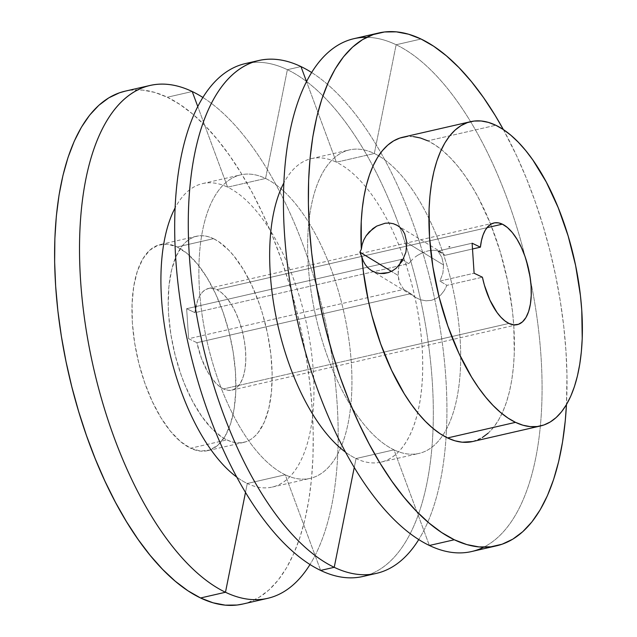 <?xml version="1.0" encoding="UTF-8"?>
<svg xmlns="http://www.w3.org/2000/svg" width="637" height="637" viewBox="0 0 637 637"><rect width="100%" height="100%" fill="white"/><g stroke="black" fill="none" stroke-linecap="round" stroke-linejoin="round"><path stroke-width="0.48" stroke-dasharray="3.19 2.39" d="M213.491 238.668A105.742 47.496 -102.9 0 1 269.833 346.432A105.742 47.496 -102.9 0 1 243.82 442.357A105.742 47.496 -102.9 0 1 226.86 439.912L190.606 448.233A105.742 47.496 77.1 0 0 207.566 450.67A105.742 47.496 77.1 0 0 233.58 354.745A105.742 47.496 77.1 0 0 177.237 246.989L213.491 238.668L218.579 241.574L228.747 250.166L233.731 255.779L243.262 269.34L251.902 285.599L259.331 303.913L262.492 313.627L267.572 333.708L270.829 353.997L272.134 373.72L271.45 392.121L268.79 408.5L264.267 422.212L258.049 432.738L254.37 436.671L250.373 439.673L246.081 441.704L241.534 442.747L236.789 442.795L231.876 441.847L226.86 439.912L221.772 437.014L211.603 428.414L201.77 416.399L192.637 401.414L184.563 384.047L181.019 374.667L175.103 354.992L170.915 334.712L168.622 314.606L168.216 304.86L168.901 286.459L171.56 270.088L176.083 256.377L182.301 245.85L185.98 241.917L189.977 238.915L194.269 236.884L198.816 235.833L203.561 235.786L208.474 236.733L213.491 238.668L177.237 246.989L187.429 253.733L197.478 264.092L207.009 277.66L215.648 293.912L223.077 312.234L228.994 331.909L233.182 352.189L235.475 372.295L235.794 391.452L234.113 408.922L230.498 424.035L225.1 436.218L218.125 444.992L209.828 450.017L200.536 451.115L190.606 448.233L180.422 441.481L170.374 431.13L160.843 417.561L152.195 401.302L144.774 382.988L138.85 363.313L134.662 343.024L132.369 322.927L132.058 303.769L133.738 286.3L137.345 271.179L142.744 259.004L149.727 250.23L158.024 245.197L167.308 244.106L177.237 246.989A105.742 47.496 77.1 0 0 160.277 244.552A105.742 47.496 77.1 0 0 134.272 340.469A105.742 47.496 77.1 0 0 190.606 448.233L226.86 439.912A105.742 47.496 -102.9 0 1 170.517 332.156A105.742 47.496 -102.9 0 1 196.53 236.231A105.742 47.496 -102.9 0 1 213.491 238.668M441.752 252.515L437.906 250.803L441.752 252.515L444.905 255.318L437.906 251.05L472.121 243.207L437.906 251.05L441.839 257.348L443.559 265L442.89 273.193L439.904 281.084L474.111 273.233L439.904 281.084L446.895 285.352L444.292 290.52L446.895 285.352L482.408 277.206L446.895 285.352L439.904 281.084L442.89 273.193L443.559 265L406.796 242.57L443.559 265L441.839 257.348L437.906 251.05L444.905 255.318L441.465 252.332L397.56 225.554M398.077 275.431L391.405 271.362L398.077 275.431L399.797 283.083L403.731 289.381L410.73 293.649L196.929 342.698A52.162 23.434 77.1 0 0 223.476 388.928A52.162 23.434 77.1 0 0 231.836 390.131A52.162 23.434 77.1 0 0 244.672 342.81A52.162 23.434 77.1 0 0 216.875 289.652L486.979 227.688L216.875 289.652A52.162 23.434 77.1 0 0 208.514 288.45A52.162 23.434 77.1 0 0 194.938 312.671L408.739 263.622L402.847 260.023L408.739 263.622L412.752 259.076L408.739 263.622L194.938 312.671L186.641 308.698L188.64 338.725L196.929 342.698L201.451 358.376L207.813 372.159L215.41 382.694L219.431 386.396L223.476 388.928L383.785 352.15L223.476 388.928L228.372 390.354L232.951 389.812L237.044 387.328L240.491 383.004L243.151 376.993L244.934 369.54L245.763 360.916L245.603 351.473L244.473 341.551L242.41 331.551L239.488 321.844L235.825 312.807L231.565 304.789L226.86 298.092L221.899 292.98L216.875 289.652L212.917 288.354L209.143 288.33L205.64 289.564L202.494 292.041L199.795 295.695L197.597 300.433L194.938 312.671L186.641 308.698L401.74 259.347L186.641 308.698L188.64 338.725L403.731 289.381L399.797 283.083L398.643 279.38L398.109 271.346L398.746 267.237L398.077 275.431M399.295 265.151L398.746 267.237L399.295 265.151M415.077 257.101L417.585 255.333L415.077 257.101M422.912 252.523L417.585 255.333L422.912 252.523L428.327 250.787L422.912 252.523M433.415 250.222L428.327 250.787L433.415 250.222L437.906 250.803L433.415 250.222M488.173 433.16L493.595 427.347L498.476 420.205L502.776 411.805L506.447 402.226L509.457 391.564L511.774 379.915L513.382 367.39L514.258 354.116L513.788 325.833L512.459 311.103L507.649 281.14L500.156 251.504L490.259 223.316L478.339 197.677L471.762 186.115L464.859 175.557L457.692 166.09L450.335 157.809L442.85 150.802L435.318 145.125L427.809 140.833L495.785 125.242L427.809 140.833A156.113 70.126 77.1 0 0 402.767 137.234M366.729 37.32A263.097 118.187 -102.9 0 1 396.126 44.741L421.049 39.024L396.126 44.741A263.097 118.187 77.1 0 0 353.925 38.674M471.587 551.546A263.097 118.187 77.1 0 0 536.306 312.871A263.097 118.187 77.1 0 0 396.126 44.741L374.325 153.509A155.691 69.943 77.1 0 0 308.252 265.318A155.691 69.943 77.1 0 0 394 449.833L429.386 545.479L394 449.833A155.691 69.943 -102.9 0 1 311.047 291.157A155.691 69.943 -102.9 0 1 349.347 149.918A155.691 69.943 -102.9 0 1 374.325 153.509L336.352 162.22A155.691 69.943 77.1 0 0 311.374 158.629A155.691 69.943 77.1 0 0 283.823 183.01A155.691 69.943 -102.9 0 1 336.352 162.22L306.508 81.536L336.352 162.22A155.691 69.943 -102.9 0 1 365.925 187.135A155.691 69.943 -102.9 0 1 388.881 223.022A155.691 69.943 -102.9 0 1 420.699 396.62A155.691 69.943 -102.9 0 1 356.035 458.544L394 449.833L356.035 458.544A155.691 69.943 -102.9 0 1 345.588 452.198A155.691 69.943 77.1 0 0 356.035 458.544L354.26 467.407L356.035 458.544A155.691 69.943 77.1 0 0 381.006 462.128A155.691 69.943 77.1 0 0 388.881 223.022A155.691 69.943 77.1 0 0 365.925 187.135A155.691 69.943 77.1 0 0 336.352 162.22L374.325 153.509A155.691 69.943 -102.9 0 1 378.617 155.794A155.691 69.943 -102.9 0 1 452.334 286.029A155.691 69.943 -102.9 0 1 442.763 435.374A155.691 69.943 -102.9 0 1 418.979 453.417A155.691 69.943 -102.9 0 1 394 449.833A155.691 69.943 77.1 0 0 442.763 435.374A155.691 69.943 77.1 0 0 452.334 286.029A155.691 69.943 77.1 0 0 378.617 155.794A155.691 69.943 77.1 0 0 374.325 153.509L396.126 44.741A263.097 118.187 -102.9 0 1 534.053 298.912A263.097 118.187 -102.9 0 1 483.706 547.183M252.069 62.514A263.097 118.187 -102.9 0 1 287.375 69.688L300.967 66.574L287.375 69.688A263.097 118.187 77.1 0 0 245.173 63.628M362.835 576.493A263.097 118.187 77.1 0 0 427.554 337.817A263.097 118.187 77.1 0 0 287.375 69.688L265.573 178.456A155.691 69.943 77.1 0 0 199.5 290.273A155.691 69.943 77.1 0 0 285.249 474.78L320.634 570.426L285.249 474.78A155.691 69.943 -102.9 0 1 202.295 316.111A155.691 69.943 -102.9 0 1 240.595 174.872A155.691 69.943 -102.9 0 1 265.573 178.456L227.6 187.167A155.691 69.943 77.1 0 0 202.622 183.583A155.691 69.943 77.1 0 0 175.071 207.965A155.691 69.943 -102.9 0 1 227.6 187.167L197.757 106.49L227.6 187.167A155.691 69.943 -102.9 0 1 313.348 371.682A155.691 69.943 -102.9 0 1 247.283 483.491L285.249 474.78L247.283 483.491A155.691 69.943 -102.9 0 1 236.837 477.145A155.691 69.943 77.1 0 0 247.283 483.491L245.508 492.353L247.283 483.491A155.691 69.943 77.1 0 0 272.254 487.082A155.691 69.943 77.1 0 0 310.553 345.843A155.691 69.943 77.1 0 0 227.6 187.167L265.573 178.456A155.691 69.943 -102.9 0 1 348.527 337.132A155.691 69.943 -102.9 0 1 310.227 478.371A155.691 69.943 -102.9 0 1 285.249 474.78A155.691 69.943 77.1 0 0 351.321 362.971A155.691 69.943 77.1 0 0 265.573 178.456L287.375 69.688A263.097 118.187 -102.9 0 1 426.368 330.221A263.097 118.187 -102.9 0 1 369.532 574.486M242.896 604.011L248.374 602.427L259.06 597.371L269.013 589.91L278.154 580.116L286.387 568.077L293.633 553.919L299.82 537.779L304.892 519.8L308.802 500.172L311.501 479.064L312.982 456.697L313.213 433.279L312.202 409.034L309.948 384.199L306.493 359.005L301.85 333.708L296.07 308.547L289.214 283.76L281.339 259.585L272.532 236.255L262.866 214.008L252.443 193.035L241.359 173.559L229.726 155.762L217.647 139.806L205.249 125.855L192.637 114.031L179.945 104.468L167.292 97.238L192.215 91.521L167.292 97.238A263.097 118.187 77.1 0 0 125.091 91.179M508.947 323.437L383.785 352.15L508.947 323.437M415.276 297.312L420.516 299.772L426.089 300.823L431.567 300.314L436.576 298.275L440.844 294.915L444.292 290.52L440.844 294.915L436.576 298.275L431.567 300.314L426.089 300.823L420.516 299.772L415.276 297.312L410.73 293.649L415.539 297.471L371.634 270.685M444.905 255.318L472.503 248.987L444.905 255.318M242.761 604.043A263.097 118.187 77.1 0 0 307.472 365.367A263.097 118.187 77.1 0 0 167.292 97.238L154.799 92.429L142.592 90.072L130.776 90.191L125.226 91.147M202.845 97.437A263.097 118.187 -102.9 0 1 324.042 315.466A263.097 118.187 -102.9 0 1 310.004 564.517A263.097 118.187 77.1 0 0 324.042 315.466A263.097 118.187 77.1 0 0 202.845 97.437M311.597 72.483A263.097 118.187 -102.9 0 1 432.794 290.512A263.097 118.187 -102.9 0 1 418.756 539.563A263.097 118.187 77.1 0 0 432.794 290.512A263.097 118.187 77.1 0 0 311.597 72.483M503.365 129.574A263.097 118.187 -102.9 0 1 566.46 404.591L566.97 375.058L565.951 350.812L563.705 325.977L560.241 300.791L555.607 275.495L549.827 250.325L542.971 225.538L535.096 201.364L526.289 178.041L516.623 155.786L503.365 129.574M472.67 441.529L482.257 437.587M413.381 136.597L406.478 136.613M472.59 441.545A156.113 70.126 77.1 0 0 510.985 299.931A156.113 70.126 77.1 0 0 427.809 140.833M410.73 293.649L403.731 289.381L188.64 338.725L196.929 342.698L410.73 293.649M449.833 247.037L448.981 247.021L449.833 247.037M449.818 246.869L448.974 246.933L449.818 246.869M448.974 246.885L449.714 246.686M448.989 246.925L449.698 246.718M449.754 246.774L449.029 246.941L449.754 246.774M449.722 246.822L449.029 246.981L449.722 246.822M449.69 246.607L448.966 246.822L449.69 246.607M243.82 442.357L207.566 450.67M311.374 158.629L349.347 149.918M202.622 183.583L240.595 174.872M517.316 324.639L231.836 390.131M493.986 222.958L208.514 288.45M272.254 487.082L310.227 478.371M381.006 462.128L418.979 453.417M196.53 236.231L160.277 244.552"/><path stroke-width="0.96" d="M470.743 121.643L402.767 137.234A156.113 70.126 77.1 0 0 361.338 249.202L359.905 252.148L391.405 271.362L359.905 252.148L361.338 249.202L362.158 244.512L363.799 239.966L366.179 235.738L372.772 228.683L376.73 226.095L385.146 223.229L389.311 223.038L393.252 223.683L396.875 225.156L400.036 227.393L402.695 230.363L404.734 233.946L406.796 242.57L405.936 252.069L402.265 261.043L396.198 268.217L392.48 270.797L388.419 272.588L384.183 273.496L379.883 273.496L375.703 272.588L371.809 270.797L368.345 268.201L365.463 264.912L363.257 261.027L361.84 256.711A156.113 70.126 77.1 0 0 447.548 437.945L515.516 422.355A156.113 70.126 -102.9 0 1 432.34 263.256A156.113 70.126 -102.9 0 1 470.743 121.643A156.113 70.126 -102.9 0 1 495.785 125.242L503.294 129.526L510.818 135.203L518.303 142.218L525.66 150.491L532.827 159.959L546.307 182.078L558.227 207.726L568.124 235.913L575.617 265.549L580.426 295.504L581.764 310.243L582.226 338.526L581.35 351.799L579.742 364.316L577.425 375.965L574.415 386.635L570.744 396.214L566.444 404.614L561.563 411.757L556.141 417.561L550.233 421.989L543.894 424.99L537.19 426.535L530.175 426.607L522.929 425.213L515.516 422.355L508.007 418.063L500.475 412.386L492.998 405.379L485.641 397.098L478.475 387.63L471.571 377.072L458.807 353.073L447.843 326.025L439.108 296.977L432.921 267.03L429.537 237.354L429.075 209.071L429.951 195.798L431.552 183.273L433.877 171.624L436.886 160.962L440.557 151.383L444.857 142.983L449.738 135.84L455.16 130.028L461.069 125.6L467.407 122.599L474.111 121.054L481.126 120.982L488.372 122.384L495.785 125.242A156.113 70.126 -102.9 0 1 578.961 284.333A156.113 70.126 -102.9 0 1 540.558 425.954A156.113 70.126 -102.9 0 1 515.516 422.355L447.548 437.945L454.961 440.804L462.207 442.205L472.67 441.529M406.478 136.613L399.861 138.054L393.594 140.896L387.742 145.132L382.351 150.714L377.478 157.578L373.171 165.684L369.46 174.936L366.386 185.256L363.982 196.546L362.254 208.705L361.235 221.612L361.338 249.202L362.158 244.512L363.799 239.966L366.179 235.738L369.221 231.916L376.73 226.095L385.146 223.229L389.311 223.038L393.252 223.683L397.56 225.554M401.74 259.347L399.295 265.151L401.74 259.347L402.847 260.023L401.74 259.347M396.875 225.156L400.036 227.393L402.695 230.363L404.734 233.946L406.796 242.57L405.936 252.069L402.265 261.043L396.198 268.217L392.48 270.797L388.419 272.588L379.883 273.496L375.703 272.588L371.634 270.685M378.848 32.957L353.925 38.674A263.097 118.187 77.1 0 0 289.206 277.35A263.097 118.187 77.1 0 0 429.386 545.479L454.308 539.762A263.097 118.187 -102.9 0 1 314.129 271.633A263.097 118.187 -102.9 0 1 378.848 32.957A263.097 118.187 -102.9 0 1 421.049 39.024A263.097 118.187 -102.9 0 1 503.365 129.574L495.116 115.345L483.483 97.541L471.404 81.584L459.006 67.633L446.394 55.817L433.701 46.246L421.049 39.024L408.556 34.207L396.341 31.85L384.533 31.969L373.226 34.573L362.549 39.629L352.587 47.09L343.447 56.884L335.213 68.923L327.975 83.081L321.781 99.221L316.716 117.2L312.807 136.828L310.1 157.936L308.627 180.303L308.396 203.721L309.407 227.966L311.652 252.801L315.116 277.995L319.758 303.292L325.531 328.453L332.395 353.24L340.262 377.415L349.068 400.745L358.735 422.992L369.157 443.965L380.241 463.441L391.874 481.238L403.954 497.194L416.359 511.145L428.964 522.969L441.656 532.532L454.308 539.762L429.386 545.479A263.097 118.187 -102.9 0 1 287.319 263.447A263.097 118.187 -102.9 0 1 366.729 37.32M283.823 183.01A155.691 69.943 77.1 0 0 278.027 326.017A155.691 69.943 77.1 0 0 345.588 452.198A155.691 69.943 -102.9 0 1 278.027 326.017A155.691 69.943 -102.9 0 1 283.823 183.01M334.226 567.312L354.26 467.407L334.226 567.312A263.097 118.187 -102.9 0 1 194.046 299.183A263.097 118.187 -102.9 0 1 258.765 60.507A263.097 118.187 -102.9 0 1 300.967 66.574A263.097 118.187 77.1 0 0 189.324 255.517A263.097 118.187 77.1 0 0 334.226 567.312L320.634 570.426L334.226 567.312A263.097 118.187 77.1 0 0 418.756 539.563A263.097 118.187 -102.9 0 1 376.435 573.372A263.097 118.187 -102.9 0 1 334.226 567.312M306.508 81.536L300.967 66.574A263.097 118.187 -102.9 0 1 311.597 72.483A263.097 118.187 77.1 0 0 300.967 66.574L306.508 81.536M258.765 60.507L245.173 63.628A263.097 118.187 77.1 0 0 180.454 302.304A263.097 118.187 77.1 0 0 320.634 570.426A263.097 118.187 -102.9 0 1 179.379 294.716A263.097 118.187 -102.9 0 1 252.069 62.514M175.071 207.965A155.691 69.943 77.1 0 0 169.275 350.971A155.691 69.943 77.1 0 0 236.837 477.145A155.691 69.943 -102.9 0 1 169.275 350.971A155.691 69.943 -102.9 0 1 175.071 207.965M225.474 592.259L245.508 492.353L225.474 592.259A263.097 118.187 -102.9 0 1 85.294 324.129A263.097 118.187 -102.9 0 1 150.013 85.454A263.097 118.187 -102.9 0 1 192.215 91.521A263.097 118.187 77.1 0 0 80.573 280.471A263.097 118.187 77.1 0 0 225.474 592.259L200.551 597.976L225.474 592.259A263.097 118.187 77.1 0 0 310.004 564.517A263.097 118.187 -102.9 0 1 267.683 598.326A263.097 118.187 -102.9 0 1 225.474 592.259M197.757 106.49L192.215 91.521A263.097 118.187 -102.9 0 1 202.845 97.437A263.097 118.187 77.1 0 0 192.215 91.521L197.757 106.49M150.013 85.454L125.091 91.179A263.097 118.187 77.1 0 0 60.372 329.855A263.097 118.187 77.1 0 0 200.551 597.976L213.045 602.793L225.259 605.15L237.075 605.031L242.896 604.011M502.354 224.16A52.162 23.434 -102.9 0 1 530.143 277.318A52.162 23.434 -102.9 0 1 517.316 324.639A52.162 23.434 -102.9 0 1 508.947 323.437A52.162 23.434 -102.9 0 1 482.408 277.206L484.399 285.185L489.909 300.099L496.979 312.409L500.881 317.194L504.902 320.905L508.947 323.437L513.844 324.854L518.43 324.313L522.523 321.836L525.963 317.505L528.63 311.501L530.406 304.04L531.234 295.425L531.083 285.973L529.952 276.06L527.882 266.051L524.968 256.345L521.305 247.307L517.037 239.289L512.339 232.601L507.378 227.489L502.354 224.16L498.397 222.862L494.615 222.831L491.111 224.073L487.974 226.549L485.267 230.204L483.077 234.942L481.445 240.643L480.409 247.172L472.121 243.207L474.111 273.233L482.408 277.206L474.111 273.233L472.121 243.207L480.409 247.172A52.162 23.434 -102.9 0 1 493.986 222.958A52.162 23.434 -102.9 0 1 502.354 224.16L486.979 227.688L502.354 224.16M472.503 248.987L480.409 247.172L472.503 248.987M125.226 91.147L119.469 92.795L108.792 97.851L98.831 105.312L89.69 115.106L81.464 127.137L74.218 141.295L68.032 157.443L62.959 175.414L59.05 195.049L56.343 216.15L54.87 238.525L54.639 261.942L55.65 286.188L57.895 311.023L61.359 336.209L66.001 361.505L71.774 386.675L78.638 411.462L86.505 435.636L95.319 458.959L104.978 481.214L115.401 502.179L126.484 521.655L138.125 539.459L150.197 555.416L162.602 569.367L175.207 581.183L187.899 590.754L200.551 597.976A263.097 118.187 77.1 0 0 242.761 604.043L267.683 598.326M369.532 574.486A263.097 118.187 -102.9 0 1 320.634 570.426A263.097 118.187 77.1 0 0 362.835 576.493L376.435 573.372M483.706 547.183A263.097 118.187 -102.9 0 1 429.386 545.479A263.097 118.187 77.1 0 0 471.587 551.546L496.51 545.821A263.097 118.187 -102.9 0 1 454.308 539.762L466.802 544.571L479.016 546.928L490.832 546.809L502.131 544.205L512.817 539.149L522.77 531.688L531.911 521.894L540.144 509.863L547.39 495.705L553.577 479.557L558.649 461.586L562.551 441.951L565.258 420.85L566.46 404.591A263.097 118.187 -102.9 0 1 496.51 545.821M371.809 270.797L368.345 268.201L365.463 264.912L363.257 261.027L359.905 252.148L361.84 256.711L363.329 271.274L368.369 300.775L371.873 315.434L380.679 343.884L391.612 370.312L404.248 393.73L411.072 404.033L418.135 413.262L425.389 421.344L432.754 428.183L440.159 433.741L447.548 437.945A156.113 70.126 77.1 0 0 472.59 441.545L540.558 425.954M482.257 437.587L488.173 433.16M427.809 140.833L420.516 138.014L413.381 136.597M449.722 246.686L448.997 246.869"/></g></svg>
